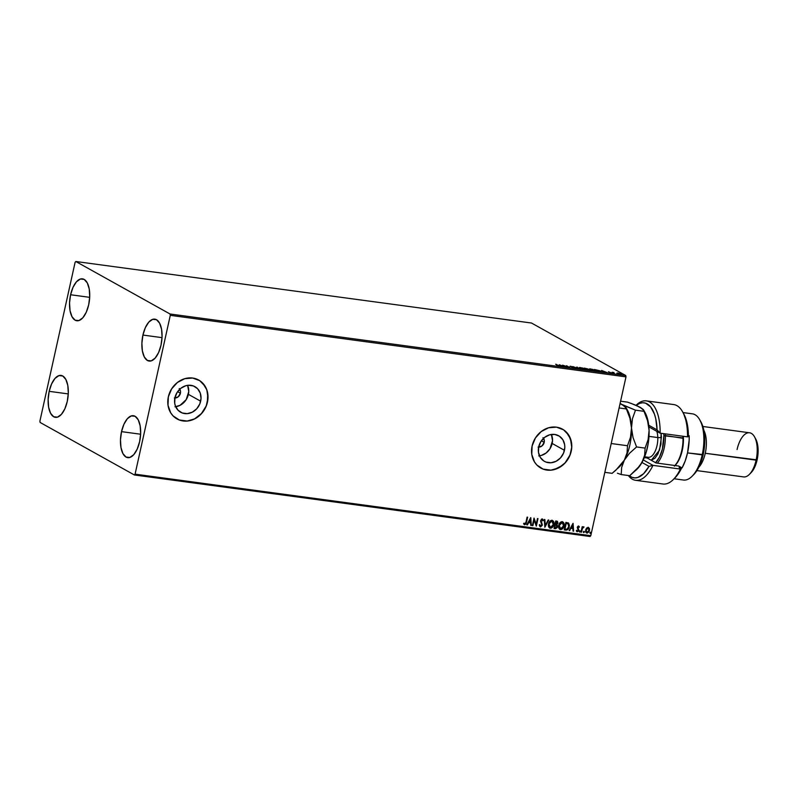 <?xml version="1.0" encoding="UTF-8"?>
<svg xmlns="http://www.w3.org/2000/svg" width="798" height="798" viewBox="0 0 798 798"><rect width="100%" height="100%" fill="white"/><g stroke="black" fill="none" stroke-linecap="round" stroke-linejoin="round"><path stroke-width="1.2" d="M542.999 437.633L544.266 440.287L544.186 442.391L541.373 440.825L544.186 442.391A5.566 4.858 -60.9 0 1 538.64 447.129M179.231 388.516L180.498 391.17L180.408 393.274L177.605 391.708L180.408 393.274A5.566 4.858 -60.9 0 1 174.872 398.022M175.71 406.721A14.653 12.778 119.1 0 0 188.388 394.352L200.667 401.195A14.653 12.778 -60.9 0 1 180.667 412.257A14.653 12.778 -60.9 0 1 174.932 397.713L177.106 392.446L180.917 388.237L185.764 385.743L188.358 385.264L193.385 385.943L197.555 388.676L200.238 393.055L201.036 398.401L199.809 403.918L196.757 408.746L192.348 412.157L187.241 413.643L182.223 412.965L178.044 410.232L175.361 405.853L174.712 403.249L174.932 397.713A14.653 12.778 -60.9 0 1 194.931 386.651A14.653 12.778 -60.9 0 1 200.667 401.195L188.388 394.352A14.653 12.778 119.1 0 0 187.62 385.344L188.757 391.559L186.213 399.618L180.069 405.324L174.962 406.8M539.478 455.838A14.653 12.778 119.1 0 0 552.166 443.469L564.445 450.301A14.653 12.778 -60.9 0 1 544.445 461.364A14.653 12.778 -60.9 0 1 538.7 446.83L540.884 441.563L544.685 437.354L549.543 434.86L554.7 434.441L559.388 436.187L562.889 439.808L564.665 444.765L564.804 447.518L563.587 453.025L560.535 457.862L556.116 461.274L551.009 462.76L545.992 462.082L543.757 460.955L540.256 457.324L538.49 452.366L538.7 446.83A14.653 12.778 -60.9 0 1 558.7 435.768A14.653 12.778 -60.9 0 1 564.445 450.301L552.166 443.469A14.653 12.778 119.1 0 0 551.388 434.461L552.525 440.676L549.982 448.735L546.181 452.945L541.323 455.439L538.73 455.917M540.835 468.067L540.735 468.017A22.264 19.421 119.1 0 0 571.129 451.209L571.228 451.259A22.264 19.421 -60.9 0 1 540.835 468.067A22.264 19.421 -60.9 0 1 532.106 445.982L531.777 454.391L534.47 461.932L536.845 465.005L543.189 469.154L550.82 470.192L558.58 467.937L565.283 462.74L569.922 455.399L571.777 447.02L571.558 442.85L568.864 435.309L563.548 429.803L556.425 427.159L548.575 427.778L541.204 431.578L535.418 437.972L532.106 445.982A22.264 19.421 -60.9 0 1 562.51 429.174A22.264 19.421 -60.9 0 1 571.228 451.259L571.129 451.209A22.264 19.421 119.1 0 0 562.43 429.125L562.41 429.115M176.986 418.92A22.264 19.421 119.1 0 0 207.36 402.092L207.45 402.152A22.264 19.421 -60.9 0 1 177.056 418.96A22.264 19.421 -60.9 0 1 168.338 396.865L168.009 405.284L170.702 412.815L173.076 415.888L179.41 420.037L187.041 421.075L194.802 418.82L201.515 413.623L206.153 406.282L208.009 397.913L206.802 389.783L202.722 383.13L199.779 380.686L192.657 378.043L184.807 378.671L177.435 382.461L171.65 388.855L168.338 396.865A22.264 19.421 -60.9 0 1 198.732 380.057A22.264 19.421 -60.9 0 1 207.45 402.152L207.36 402.092A22.264 19.421 119.1 0 0 198.652 380.018L198.732 380.057M142.932 335.06L162.034 337.644L142.932 335.06L145.346 327.639L148.777 322.123L152.687 319.33L156.498 319.709L159.61 323.19L161.565 329.245L162.064 336.946L161.016 345.135A21.157 9.795 97.7 0 1 149.146 361.065A21.157 9.795 97.7 0 1 142.932 335.06A21.157 9.795 97.7 0 1 154.802 319.14A21.157 9.795 97.7 0 1 161.016 345.135L158.603 352.556L155.171 358.083L151.261 360.866L147.45 360.487L144.338 357.005L142.383 350.95L141.894 343.25L142.932 335.06M49.177 391.339L68.279 393.913L49.177 391.339L51.601 383.918L55.022 378.392L58.942 375.609L62.743 375.988L65.855 379.469L67.81 385.524L68.309 393.224L67.261 401.414A21.157 9.795 97.7 0 1 55.391 417.334A21.157 9.795 97.7 0 1 49.177 391.339A21.157 9.795 97.7 0 1 61.047 375.409A21.157 9.795 97.7 0 1 67.261 401.414L64.847 408.835L61.416 414.352L57.506 417.145L53.705 416.765L50.583 413.284L48.628 407.229L48.139 399.529L49.177 391.339M70.593 294.751L89.685 297.335L70.593 294.751L73.007 287.34L76.438 281.814L80.349 279.031L84.149 279.4L87.271 282.881L89.226 288.936L89.715 296.647L88.678 304.836A21.157 9.795 97.7 0 1 76.808 320.756A21.157 9.795 97.7 0 1 70.593 294.751A21.157 9.795 97.7 0 1 82.463 278.831A21.157 9.795 97.7 0 1 88.678 304.836L86.254 312.247L82.832 317.774L78.922 320.557L75.112 320.188L72 316.706L70.044 310.651L69.546 302.941L70.593 294.751M121.525 431.638L140.618 434.222L121.525 431.638L123.939 424.227L127.361 418.701L131.281 415.918L135.081 416.287L138.204 419.768L140.149 425.823L140.648 433.533L139.61 441.723A21.157 9.795 97.7 0 1 127.73 457.643A21.157 9.795 97.7 0 1 121.525 431.638A21.157 9.795 97.7 0 1 133.396 415.718A21.157 9.795 97.7 0 1 139.61 441.723L137.186 449.134L133.765 454.661L129.845 457.444L126.044 457.074L122.922 453.593L120.977 447.538L120.478 439.828L121.525 431.638M134.373 474.97L590.071 536.495L590.779 535.687L135.081 474.162L170.293 315.34L625.991 376.865L590.779 535.687L625.991 376.865L625.752 375.529L170.054 314.003L75.82 261.505L531.518 323.03L625.752 375.529L531.518 323.03L75.82 261.505L75.112 262.313L39.9 421.135L40.139 422.471L134.373 474.97L135.081 474.162L170.293 315.34L170.054 314.003L75.82 261.505L75.112 262.313L39.9 421.135L40.139 422.471L134.373 474.97L135.081 474.162L590.779 535.687L590.071 536.495L134.373 474.97M617.004 373.075L619.577 374.262L621.542 374.232L618.48 373.115L617.113 373.015L617.363 373.484L620.545 374.442L621.223 374.003L619.846 373.454L617.363 373.484M614.53 373.614L613.413 372.696L613.981 372.526L612.096 372.257L614.53 373.614L613.492 372.776L613.981 372.526L612.096 372.257L614.53 373.614M609.423 372.796L611.458 373.065L608.495 371.748L610.819 372.895L609.423 372.796L611.238 372.885L608.405 371.738L610.729 372.826L609.423 372.796M599.358 371.559L600.904 371.559L599.827 370.751L594.44 369.494L599.358 371.559C601.064 371.738 601.403 371.559 600.355 371.01L594.44 369.494L599.358 371.559M588.964 370.162L589.782 369.943L587.448 368.826L584.256 368.117L587.587 369.973L589.632 369.853L584.256 368.117L587.587 369.973L589.632 369.853M578.38 368.726L577.323 367.18L576.755 367.1L577.612 368.287L572.854 366.581L578.46 368.746L577.323 367.18L576.755 367.1L577.612 368.287L572.854 366.581L578.38 368.726M566.44 367.12L563.967 365.733L569.862 367.579L566.53 365.723L568.495 367.04L562.58 365.195L565.912 367.05L563.967 365.733L569.742 367.569L566.53 365.723L568.495 367.04L562.58 365.195L566.44 367.12M557.872 365.494L556.665 365.674L559.029 365.973L555.647 364.257L557.872 365.494L556.665 365.674L558.43 365.584L556.176 364.327L557.992 365.873M559.248 364.746L560.386 366.302L564.864 366.91L559.338 364.756L560.386 366.302L564.864 366.91L559.248 364.746M574.121 368.187L574.58 367.838L570.61 366.501L572.535 366.741L569.981 366.262L574.191 367.838L572.096 367.669L574.66 367.888L570.65 366.242L574.131 367.808L571.857 367.579L574.66 367.888M579.617 368.197L584.994 369.584L585.014 368.985L582.47 367.988L579.178 367.888L583.996 369.524C585.562 369.644 585.852 369.434 584.874 368.905L580.455 367.569C578.909 367.459 578.63 367.669 579.617 368.197L578.979 368.107M589.802 369.574L595.168 370.96L595.318 370.442L592.645 369.364L589.353 369.265L594.181 370.9C595.747 371.02 596.036 370.811 595.049 370.282L590.64 368.945C589.094 368.826 588.814 369.045 589.802 369.574L589.153 369.484M601.552 370.452L602.69 372.008L607.158 372.616L601.632 370.462L602.69 372.008L607.158 372.616L601.552 370.452M612.635 373.255L613.582 373.464L612.794 373.165M616.664 373.803L617.622 374.003L616.834 373.703M623.248 374.691L624.206 374.9L623.408 374.591M586.57 528.096L585.572 531.438L586.141 532.685L587.388 533.054L589.024 531.717L589.542 528.954L588.405 527.418L586.57 528.096L585.632 529.972L586.939 533.064L589.493 530.5L589.413 528.476L588.196 527.378L586.57 528.096M580.984 532.156L581.513 532.226L582.42 528.515L583.777 526.8L582.55 527.548L582.201 526.67L580.984 532.156L581.513 532.226L582.42 528.515L584.026 527.009L582.55 527.548L582.201 526.67L580.984 532.156M576.306 530.86L577.223 531.747L578.36 531.109L578.74 529.653L577.792 527.428L578.341 526.76L579.009 527.428L579.109 526.421L578.111 526.151L577.323 527.139L578.111 530.431L576.306 530.86L577.223 531.747L578.69 530.311L577.792 527.428L579.418 526.999L578.58 526.082L577.253 527.388L578.151 530.271L577.313 531.069L576.725 530.391L576.306 530.86L577.223 531.747M565.822 530.111L568.326 528.994L569.423 525.333L568.625 523.119L565.892 522.381L564.226 529.892L565.822 530.111C567.707 530.081 568.844 528.984 569.253 526.8L568.495 523.019L565.892 522.381L564.226 529.892L565.822 530.111M555.418 528.705L557.243 527.548L557.563 525.992L556.844 524.725L557.902 522.85L557.453 521.403L555.707 521.014L554.051 528.525L555.418 528.705L557.503 526.79L556.844 524.725L557.842 523.219L556.685 521.144L555.707 521.014L554.051 528.525L555.418 528.705M544.835 527.279L548.775 520.077L548.206 519.997L545.273 525.473L544.874 519.548L544.306 519.468L544.835 527.279L548.775 520.077L548.206 519.997L545.273 525.473L544.874 519.548L544.306 519.468L544.835 527.279M532.894 525.663L534.131 520.077L536.316 526.131L537.982 518.62L537.463 518.54L536.216 524.146L534.032 518.082L532.366 525.593L532.894 525.663L532.386 525.513L532.894 525.663L534.131 520.077L536.316 526.131L537.982 518.62L537.463 518.54L536.216 524.146L534.032 518.082L532.366 525.593L532.894 525.663M525.992 522.141L525.214 523.887L523.967 523.169L523.568 523.707L524.665 524.755L526.002 523.937L527.628 517.214L527.099 517.144L525.992 522.141L524.835 523.987L523.967 523.169L523.568 523.707L524.665 524.755L526.5 522.291L527.628 517.214L527.099 517.144L525.992 522.141M530.7 517.633L526.84 524.845L527.418 524.924L528.655 522.61L530.57 522.87L530.74 525.373L531.318 525.453L530.79 517.643L526.84 524.845L527.418 524.924L528.655 522.61L530.57 522.87L530.74 525.373L531.318 525.453L530.7 517.633M542.042 518.89L543.278 520.446L542.231 518.989L540.625 520.575L541.822 524.964L540.585 526.111L539.787 524.715L539.268 525.034L540.615 526.899L542.301 525.224L541.154 520.615L541.902 519.757L542.76 520.845L543.278 520.446L542.66 519.169L541.403 519.239L540.555 521.184L541.822 524.964L540.765 526.111L539.787 524.715L539.268 525.034L539.987 526.71M548.555 523.947L549.243 527.687L551.578 527.987L553.742 524.954L553.503 521.343L552.346 520.376L550.79 520.565L548.555 523.947C548.056 526.082 548.645 527.508 550.331 528.216C552.216 527.967 553.383 526.77 553.822 524.615C554.341 522.461 553.742 521.024 552.036 520.316C550.151 520.585 548.994 521.792 548.555 523.947M558.73 525.323L559.428 529.054L561.752 529.363L563.927 526.331L563.687 522.72L562.52 521.752L560.964 521.942L558.73 525.323C558.231 527.458 558.829 528.875 560.505 529.593C562.4 529.343 563.568 528.146 564.006 525.992C564.525 523.827 563.927 522.401 562.211 521.692C560.336 521.962 559.169 523.169 558.73 525.323M573.004 523.348L569.144 530.56L570.949 528.326L572.874 528.585L573.044 531.089L573.612 531.159L573.084 523.358L569.144 530.56L570.949 528.326L572.874 528.585L573.044 531.089L573.612 531.159L573.004 523.348M579.438 531.408L579.937 532.057L580.296 531.099L579.508 531.189L579.737 532.086L580.316 531.518L580.016 530.84L579.737 532.086M583.478 531.947L583.877 532.635L584.336 531.638L583.547 531.737L583.777 532.635L584.355 532.067L584.056 531.378L583.478 531.947L583.777 532.635M590.061 532.835L590.56 533.493L590.919 532.525L590.131 532.625L590.36 533.523L590.939 532.954L590.64 532.276L590.061 532.835L590.36 533.523M190.892 420.297L194.712 418.77L201.415 413.573L206.054 406.232L207.36 402.092L207.689 393.683L206.702 389.723L204.996 386.142L199.68 380.636M179.321 419.987L186.951 421.015M554.66 469.404L562.041 465.613L565.193 462.69L569.832 455.349L571.129 451.209L571.687 446.97L570.48 438.84L566.39 432.187L563.458 429.753M543.089 469.104L550.72 470.132M543.548 438.331A5.566 4.858 -60.9 0 1 544.186 442.391L541.912 445.992L538.101 447.089M179.769 389.215A5.566 4.858 -60.9 0 1 180.408 393.274L178.134 396.875L174.333 397.983M524.106 524.525L525.872 523.707L527.418 517.194L526.5 522.291L524.216 524.575M524.116 524.525L524.665 524.755M524.835 523.987L524.326 523.717M530.62 517.792L531.318 525.453L530.74 525.293L530.62 517.792M530.381 522.77L528.466 522.51L527.418 524.924L526.88 524.775L528.466 522.51L530.381 522.77M530.151 519.348L529.044 521.872L530.151 519.348L530.52 522.072L529.044 521.872L530.151 519.348M534.012 518.171L536.216 524.146L534.012 518.171M537.772 518.59L536.146 525.952L537.772 518.59M533.942 519.967L532.705 525.563L533.942 519.967M540.086 526.77L542.341 525.044L541.154 520.615L541.862 519.658L542.76 520.845L543.278 520.446L542.71 520.635L542.271 518.949M540.196 525.942L539.598 524.605L540.386 526.002M542.061 519.757L540.964 520.515L542.341 525.044L540.446 526.88M540.116 526.75L542.111 525.114L540.924 520.775L541.952 519.678M544.695 519.518L545.273 525.473L544.695 519.518M548.545 520.047L544.815 527.019L548.545 520.047M551.847 520.206C553.553 520.914 554.151 522.351 553.632 524.515L553.632 524.515C553.194 526.66 552.026 527.867 550.131 528.106L549.563 527.947M549.652 527.997L550.331 528.216M549.832 528.047L551.947 527.498L553.453 525.184L553.732 522.471L552.435 520.386M549.822 527.199L548.815 525.523L549.034 523.368L550.42 521.363L551.937 521.034L553.144 522.121L553.303 524.545L550.48 527.448L549.872 527.219M550.48 527.448L549.333 526.61L549.024 524.286L550.031 521.992L551.887 521.084L548.894 523.907L551.887 521.084L553.303 524.545L552.126 526.8L550.48 527.448L548.894 523.907L550.291 527.338M557.353 521.343L556.685 521.144M556.485 521.034L557.842 523.219L556.655 524.615L557.503 526.79L555.228 528.595L554.061 528.446L555.947 528.525L557.054 527.438L557.363 525.742L556.655 524.615L557.722 522.381L557.124 521.214M555.438 524.954L556.256 525.164L555.438 524.954M556.356 525.224L556.765 527.269L554.74 527.817L555.169 524.924L554.55 527.717L555.368 525.024L556.445 525.264L556.974 526.72L554.55 527.717L555.169 524.924L556.425 525.264M556.425 521.822L555.877 521.742L556.425 521.822M555.348 524.156L555.877 521.742L557.154 522.151L557.313 523.159L555.538 524.256L555.877 521.742L555.348 524.156M556.615 521.922L557.124 523.678L555.538 524.256L556.066 521.852L556.904 521.992M562.71 521.802L562.211 521.692M562.021 521.583C563.737 522.291 564.336 523.727 563.817 525.892L563.817 525.892C563.378 528.037 562.211 529.234 560.316 529.483L559.747 529.313M559.837 529.373L560.505 529.593M560.016 529.423L562.131 528.875L563.637 526.56L563.917 523.847L562.62 521.762M559.996 528.565L558.989 526.899L559.218 524.745L560.595 522.74L562.351 522.51M560.655 528.815L559.508 527.977L559.069 525.284L560.785 522.84L562.929 522.909L563.538 525.653L562.121 528.336L560.655 528.815L559.258 525.383L562.371 522.52L563.478 525.922L560.655 528.815L560.046 528.595M562.071 522.461L559.069 525.284L560.465 528.715M568.226 522.86L569.064 526.7C568.655 528.875 567.518 529.982 565.622 530.002L567.428 529.623L568.775 527.678L569.223 524.914L568.226 522.85M566.061 523.119L568.066 523.688L568.725 526.73L566.939 529.274L564.924 529.194L566.061 523.119L564.735 529.094L566.061 523.119L566.59 523.269L566.061 523.119M566.59 523.269L568.575 524.266L568.605 527.179L567.248 529.144L564.924 529.194L566.251 523.229L567.897 523.598L566.59 523.269M572.914 523.508L573.612 531.159L573.034 531.009L572.914 523.508M572.685 528.476L570.76 528.216L569.712 530.64L569.183 530.48L570.76 528.216L572.685 528.476M572.455 525.054L571.348 527.588L572.455 525.054L572.824 527.787L571.348 527.588L572.455 525.054M578.39 525.972L579.418 526.999L578.919 527.209L578.68 526.091M578.46 526.76L579.009 527.428M576.715 531.548L578.42 530.48L577.572 527.588L578.271 526.65L577.612 527.837L578.69 530.311L576.794 531.578M577.313 531.069L576.725 530.391M576.525 530.291L577.124 530.959L576.525 530.291M577.064 530.949L576.575 530.401M580.316 531.518L580.016 530.84L580.316 531.518L579.548 531.987L579.248 531.298M579.827 530.73L579.498 531.967M582.52 526.71L582.55 527.548L582.52 526.71M584.026 527.009L583.468 527.428L583.677 526.75M583.438 527.428L582.231 528.406L581.513 532.226L581.004 532.076L582.4 528.047L583.518 527.458M584.355 532.067L584.056 531.378L584.355 532.067L583.587 532.525L583.288 531.847M583.867 531.278L583.538 532.515M588.006 527.269L589.413 528.476L589.493 530.5L586.939 533.064L586.331 532.845M586.42 532.894L586.939 533.064M586.321 532.835L587.647 532.805L589.163 530.87L589.353 528.845L588.415 527.388M588.276 528.116L588.964 530.431L587.089 532.386L586.311 531.987L586.35 528.954L587.508 527.957L588.435 528.256M587.089 532.386L586.171 531.498L586.201 529.862L588.046 528.057L585.961 529.942L588.365 528.156L589.054 529.692L588.066 532.057L587.089 532.386L585.961 529.942L586.889 532.276M590.939 532.954L590.64 532.276L590.939 532.954L590.171 533.413L589.872 532.735M590.44 532.166L590.121 533.403M530.52 522.072L529.044 521.872L530.341 519.448L530.52 522.072M572.824 527.787L571.348 527.588L572.645 525.164L572.824 527.787M559.996 365.624L561.952 365.913L559.996 365.624M577.114 367.599L577.922 368.556L577.114 367.599M579.528 368.626C578.54 368.097 578.819 367.888 580.365 367.998M585.313 369.833L584.874 368.905M579.797 367.938L579.218 367.968M580.824 367.758L584.345 368.836L583.607 369.464L580.106 368.447L580.824 367.758L582.72 368.187L584.345 368.836L583.637 369.334L580.146 368.267L580.824 367.758L579.607 368.287M583.547 369.763L584.246 369.265M587.697 369.235L589.104 369.783L588.345 370.073L586.54 369.165L589.104 369.783L587.448 369.294M585.124 368.377L587.109 368.856L586.4 369.314L585.124 368.377L587.109 368.856L585.124 368.377M587.109 368.856L586.46 369.015M589.702 370.003C588.715 369.474 588.994 369.255 590.54 369.374M595.498 371.21L595.049 370.282M589.981 369.314L589.393 369.334M590.999 369.135L594.52 370.202L593.792 370.841L590.291 369.813L590.999 369.135L593.104 369.624L594.52 370.202L593.822 370.711L590.45 369.713L590.999 369.135L589.782 369.664M593.722 371.14L594.43 370.631M600.924 371.529L600.355 371.01M597.951 371.23L595.308 369.753L599.837 370.94L599.807 371.619L597.921 371.369L595.308 369.753L599.837 370.94L599.847 371.449L597.951 371.23M599.747 371.878L599.737 371.369M602.3 371.339L604.256 371.629L602.3 371.339M613.502 372.427L612.984 372.526M617.263 373.913L616.914 373.504L617.931 373.464M617.891 373.554L618.021 373.035L620.694 373.933L620.216 374.392L617.851 373.713L618.32 373.205L620.694 373.933L618.999 373.993L617.891 373.554L618.32 373.205M620.964 374.352L620.445 374.87M620.545 374.442L621.223 374.003M617.722 373.444L617.223 373.414M561.952 365.913L560.096 365.195L561.952 365.913M584.345 368.836L584.735 369.314L583.637 369.334M589.104 369.783L588.375 369.933M594.52 370.202L594.909 370.691L593.822 370.711M599.837 370.94L599.847 371.449M604.256 371.629L602.39 370.91L604.256 371.629M170.054 314.003L625.752 375.529L625.991 376.865L170.293 315.34L170.054 314.003M652.983 465.364L648.993 466.371A37.855 17.526 97.7 0 1 629.253 475.648L632.006 477.324L634.819 477.902L637.742 477.483L643.607 473.703L648.993 466.371L641.981 462.471L648.993 466.371L652.983 465.364A40.08 18.554 97.7 0 1 635.617 480.306A40.08 18.554 97.7 0 1 628.335 475.518A40.08 18.554 -82.3 0 0 652.983 465.364L643.268 459.947L652.983 465.364L680.365 469.064L652.983 465.364M674.081 478.76L683.447 480.027A33.396 15.461 -82.3 0 0 702.2 454.88L687.527 452.905L689.173 439.977L689.183 435.738L688.405 435.628L689.183 435.738A33.396 15.461 97.7 0 1 687.527 452.905L703.198 454.611A31.172 14.434 -82.3 0 0 700.903 421.853L699.736 419.788A33.396 15.461 97.7 0 1 702.2 454.88A33.396 15.461 -82.3 0 0 692.385 413.833L683.018 412.566M737.073 449.543A22.264 10.304 97.7 0 1 754.469 436.755A22.264 10.304 97.7 0 1 756.105 460.147L705.262 453.284A22.264 10.304 -82.3 0 0 703.836 430.292A22.264 10.304 97.7 0 1 705.262 453.284L757.112 459.887A20.04 9.277 -82.3 0 0 755.636 438.83A20.04 9.277 -82.3 0 0 755.038 437.883M696.903 470.611L743.616 476.915A22.264 10.304 -82.3 0 0 756.105 460.147A22.264 10.304 -82.3 0 0 749.571 432.785L702.858 426.481M683.667 413.713L687.437 424.895L688.405 436.546A37.855 17.526 -82.3 0 0 683.706 413.793L682.539 411.718A40.08 18.554 97.7 0 1 687.507 436.865L660.126 433.174L657.083 429.893L648.714 425.234L657.083 429.893A37.855 17.526 97.7 0 0 636.206 405.394L639.717 403.369L642.649 402.751L645.492 403.13L650.579 406.84L654.44 414.102L655.776 418.84L657.083 429.893L660.126 433.174L648.894 426.91L660.126 433.174A40.08 18.554 -82.3 0 0 636.046 405.324A40.08 18.554 97.7 0 1 646.34 400.875A40.08 18.554 97.7 0 1 660.126 433.174L687.507 436.865A40.08 18.554 -82.3 0 0 673.721 404.566L646.34 400.875M635.617 480.306L662.998 484.007A40.08 18.554 -82.3 0 0 680.365 469.064A40.08 18.554 97.7 0 1 673.392 479.448L675.068 477.763A37.855 17.526 -82.3 0 0 681.273 468.735L675.018 477.812M679.108 467.538L681.273 468.735L680.365 469.064L681.273 468.735L679.108 467.538L682.051 467.937L685.193 460.965L687.527 452.905A33.396 15.461 97.7 0 1 682.051 467.937L679.108 467.538M700.115 420.596L702.819 426.332L704.405 433.873L704.245 448.606L700.694 463.02L697.253 470.062L693.183 475.129M678.599 466.012L682.051 467.937L678.599 466.012L656.106 462.97L678.599 466.012M647.188 458.002L644.295 457.613L647.188 458.002L656.106 462.97L647.188 458.002A16.698 7.731 97.7 0 1 645.921 456.985A16.698 7.731 -82.3 0 0 647.188 458.002M687.507 436.865L688.405 436.546L687.507 436.865M705.262 453.284A22.264 10.304 97.7 0 1 698.858 467.189A22.264 10.304 -82.3 0 0 705.262 453.284M755.626 438.8L757.631 444.825L757.781 456.027L754.818 466.91L751.028 472.735M756.105 460.147A22.264 10.304 97.7 0 1 749.392 474.381L751.068 472.695A20.04 9.277 -82.3 0 0 757.112 459.887L756.105 460.147M702.2 454.88A33.396 15.461 97.7 0 1 692.115 476.226L693.791 474.541A31.172 14.434 -82.3 0 0 703.198 454.611L702.2 454.88M674.37 466.172L675.208 465.324A23.381 10.823 -82.3 0 0 683.427 438.371L682.978 437.932A24.489 11.342 97.7 0 1 674.978 465.523A24.489 11.342 -82.3 0 0 682.978 437.932A24.489 11.342 -82.3 0 0 682.898 436.247A24.489 11.342 97.7 0 1 682.978 437.932L663.866 435.728L663.756 433.663A23.381 10.823 97.7 0 1 663.866 435.728L665.372 435.548A24.489 11.342 -82.3 0 0 665.293 433.873A24.489 11.342 97.7 0 1 665.372 435.548L683.427 438.371A23.381 10.823 -82.3 0 0 683.317 436.297L683.337 442.84L681.921 451.848L679.028 459.778L675.108 465.434M648.794 457.334A15.581 7.212 -82.3 0 0 657.801 437.563A2.673 0.798 178.3 0 0 661.422 437.144L659.517 450.152L651.258 460.276L654.929 458.271L657.991 453.863L660.963 444.187L661.073 433.294L661.422 437.144A2.673 0.798 -1.7 0 1 657.801 437.563A15.581 7.212 -82.3 0 0 656.804 431.319M646.639 457.643L646.27 457.035L646.639 457.643M648.993 436.366L657.801 437.563L648.993 436.366M626.35 408.406L626.35 408.406A33.396 15.461 97.7 0 1 631.487 427.947L632.475 418.651L635.477 410.172L622.689 404.965L626.26 408.097L629.941 418.322L631.487 427.947L632.475 418.651L635.477 410.172L620.056 403.648L624.495 406.102L626.4 408.945L619.098 407.958L626.4 408.945L629.941 418.322L631.487 427.947L630.51 437.244L627.507 445.733L611.208 443.528L627.507 445.733L627.048 452.835L624.355 460.147L615.787 470.281L612.126 473.334L604.824 472.346L612.126 473.334L619.138 467.059L624.355 460.147A33.396 15.461 -82.3 0 0 631.487 427.947L630.51 437.244L627.507 445.733L627.048 452.835L624.355 460.147L629.562 453.224L636.575 446.95L633.033 437.573L631.487 427.947A33.396 15.461 -82.3 0 0 627.368 410.012L626.101 407.758M619.228 466.97L619.228 466.97A33.396 15.461 97.7 0 0 624.355 460.147L629.562 453.224L636.575 446.95L645.103 448.107L644.644 455.219L643.637 458.85L640.136 465.443L637.323 468.865M618.42 467.798L619.747 466.461A33.396 15.461 -82.3 0 0 624.355 460.147A33.396 15.461 97.7 0 0 631.487 427.947L633.033 437.573L636.575 446.95L645.103 448.107L644.644 455.219L641.951 462.521A33.396 15.461 -82.3 0 0 649.093 430.322L648.245 443.219L646.38 451.618L643.617 459.199L639.637 466.042L629.722 475.708L621.203 474.561L621.652 467.448L624.355 460.147L621.652 467.448L621.203 474.561L629.722 475.708L636.744 469.433L641.951 462.521A33.396 15.461 -82.3 0 1 637.353 468.835L636.026 470.172M625.662 407.15L626.26 408.097M620.884 403.818L622.689 404.965L620.884 403.818M617.403 473.214L621.203 474.561L617.403 473.214M638.37 406.571L642.101 408.656M644.954 412.366L647.507 418.83L649.093 430.322A33.396 15.461 -82.3 0 0 644.974 412.386L643.697 410.132M643.268 409.524L640.295 407.339L631.298 403.469L627.507 402.132L620.595 401.204L627.507 402.132L634.759 404.795L640.295 407.339L643.856 410.471L647.537 420.696L649.093 430.322L648.106 439.628L645.103 448.107L648.106 439.628L648.904 435.09L649.093 430.322L647.537 420.696L643.996 411.319L635.477 410.172L643.996 411.319L643.268 409.524L643.856 410.471M644.624 456.805L648.285 457.304A15.581 7.212 -82.3 0 0 657.801 437.563M665.372 435.548A24.489 11.342 97.7 0 1 657.372 463.149A24.489 11.342 -82.3 0 0 665.372 435.548M655.627 462.71A23.381 10.823 97.7 0 0 663.866 435.728L662.36 449.204L659.467 457.134L655.547 462.79M754.469 436.755L755.636 438.83"/></g></svg>
